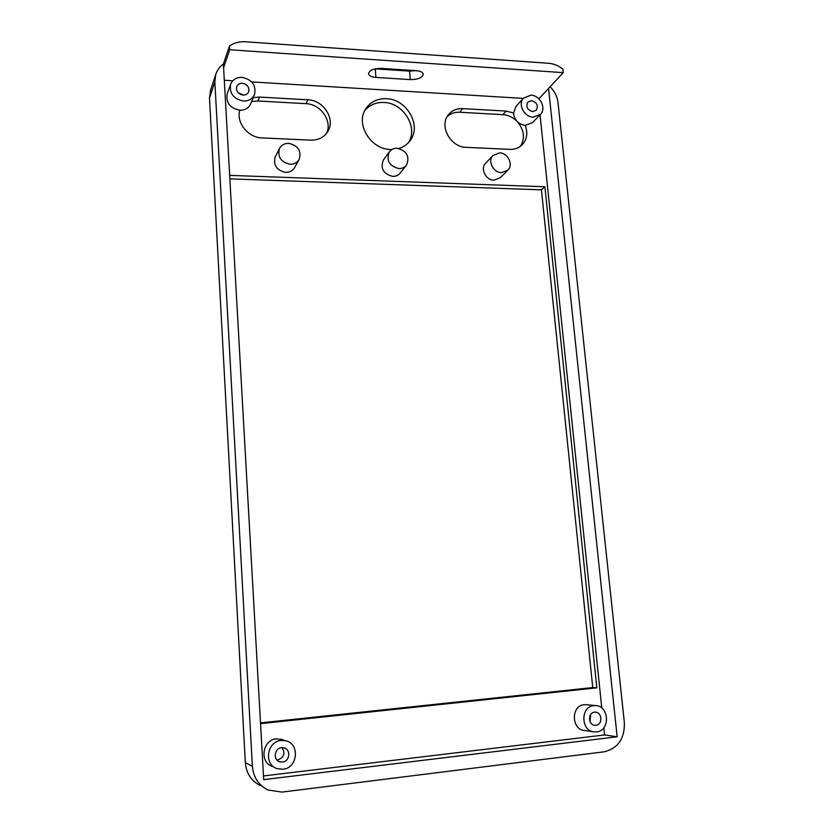 <?xml version="1.0" encoding="UTF-8"?>
<svg xmlns="http://www.w3.org/2000/svg" width="834" height="834" viewBox="0 0 834 834"><rect width="100%" height="100%" fill="white"/><g stroke="black" fill="none" stroke-linecap="round" stroke-linejoin="round"><path stroke-width="1.25" d="M499.566 152.862L492.873 155.572C487.431 161.066 493.301 172.701 501.495 172.638L507.969 170.105C513.629 164.694 507.854 152.851 499.566 152.862M485.805 163.037L485.482 163.391C480.103 168.812 485.868 180.269 493.947 180.186L500.348 177.673L507.614 170.449M288.762 143.354C284.436 143.323 281.329 145.074 279.432 148.629C277.409 157.032 280.975 162.234 290.138 164.256C294.287 164.277 297.321 162.62 299.25 159.284C301.564 150.818 298.072 145.512 288.762 143.354M275.376 156.636L275.178 157.021C273.177 165.299 276.69 170.417 285.697 172.388C289.784 172.398 292.776 170.751 294.673 167.467L299.01 159.69M397.161 148.243C393.763 148.171 391.125 149.432 389.238 152.007C386.111 160.545 389.311 166.07 398.829 168.562C402.092 168.614 404.657 167.436 406.533 165.038C409.932 156.479 406.804 150.881 397.161 148.243M383.598 159.711L383.317 160.097C380.221 168.52 383.369 173.952 392.751 176.391C395.962 176.443 398.496 175.276 400.351 172.899L406.221 165.445M364.708 110.693C369.514 104.917 375.946 102.175 383.994 102.478C403.479 102.853 418.501 127.487 408.462 142.593M391.855 149.547L390.573 149.515C370.963 149.453 355.42 124.454 365.511 109.202C370.223 101.936 377.208 98.433 386.465 98.704C406.815 99.079 421.9 125.548 410.213 140.446C407.419 144.303 403.666 146.982 398.954 148.473M276.961 760.014L277.701 759.972C284.04 757.512 285.478 753.404 282.017 747.618M282.445 762.036C289.857 761.536 291.139 749.307 283.956 747.827L281.59 747.66C274.386 748.098 272.781 759.941 279.713 761.776L282.445 762.036M281.173 740.488C266.953 741.301 263.461 764.611 277.065 768.625L282.872 769.25C297.915 768.166 300.146 743.344 285.541 740.738L281.173 740.488M283.299 739.956L276.461 738.82C262.491 739.622 259.04 762.495 272.405 766.425M590.034 721.702L590.608 714.602M595.883 725.309C602.815 724.84 602.325 712.194 595.393 712.153L594.527 712.173C587.678 712.601 587.991 725.132 594.882 725.33L595.883 725.309M593.85 705.627C580.224 706.419 580.693 731.366 594.423 731.929L596.56 731.898C610.498 730.886 609.352 705.501 595.445 705.574L593.85 705.627M586.886 704.74L584.248 704.688C570.81 705.46 571.227 729.979 584.759 730.532L593.328 731.772M243.611 95.097L238.117 92.71M243.059 95.086C245.79 95.118 247.656 94.002 248.668 91.719C249.46 87.163 247.354 84.338 242.36 83.244C239.567 83.202 237.68 84.359 236.689 86.705C235.98 91.24 238.097 94.034 243.059 95.086M242.006 77.333C236.376 77.26 232.582 79.605 230.622 84.359C229.277 93.408 233.541 98.965 243.403 101.029C248.824 101.091 252.535 98.871 254.568 94.388C256.247 85.245 252.056 79.564 242.006 77.333M227.296 93.523L227.171 93.856C225.847 102.77 230.038 108.222 239.744 110.234L239.838 110.244C245.123 110.244 248.751 108.055 250.732 103.666L254.412 94.753M532.665 111.631L536.356 110.182C538.514 105.532 536.908 102.353 531.529 100.643L527.786 102.134C525.691 106.794 527.317 109.952 532.665 111.631M530.966 95.159L523.408 98.204C517.622 104.281 524.232 117.062 533.228 117.135L540.547 114.289C546.593 108.305 540.078 95.305 530.966 95.159M515.985 106.418L513.525 112.997C514.401 120.054 518.31 124.193 525.264 125.402L532.572 122.588L540.213 114.644M538.879 98.829L563.284 72.652L562.908 69.17C558.551 65.667 553.797 63.707 548.657 63.29L245.477 41.763C239.431 41.387 234.104 42.795 229.496 45.964L223.397 63.989C219.696 66.657 217.153 70.15 215.766 74.455L214.849 82.003L209.49 98.026L245.321 762.641L252.379 766.258L214.849 82.003M548.553 88.446L617.16 736.787L263.7 779.623L223.595 67.69L229.715 49.759L229.496 45.964M223.595 67.69L223.397 63.989M253.234 97.63L259.572 97.067L307.965 99.819C323.415 100.143 335.466 118.855 328.075 131.032C324.363 137.214 318.588 140.258 310.748 140.164L262.084 137.912C248.094 137.704 235.918 122.588 239.838 110.244M525.264 125.402C527.932 132.773 527.036 139.111 522.543 144.418C519.228 147.868 515.005 149.515 509.866 149.369L466.227 147.347C450.683 147.337 438.934 126.174 448.244 114.988C451.778 110.526 456.573 108.399 462.651 108.608L506.082 111.078L513.525 112.997M229.663 175.369L544.883 186.764L596.831 687.841L260.542 723.651M603.837 727.738L604.587 734.942L263.492 775.943M540.036 114.821L601.783 708.014M224.304 80.262L232.78 80.773M251.67 81.92L523.241 98.391M251.607 101.55L257.914 100.987L305.984 103.666C320.59 104 332.495 120.961 326.688 133.159M447.201 116.572C450.621 113.476 454.791 112.037 459.711 112.246L502.892 114.654C508.125 115.04 512.774 117.198 516.83 121.139M517.497 121.837C524.232 130.125 525.212 138.277 520.458 146.284M229.861 178.862L541.422 189.839L592.755 687.57L260.5 722.88M260.51 785.67C251.347 781.093 246.28 773.41 245.321 762.641M209.49 98.026L210.606 90.041M544.883 186.764L541.422 189.839M596.831 687.841L592.755 687.57M375.29 68.857L409.567 71.119L415.645 70.661M563.284 72.652L229.715 49.759M410.286 79.616C418.063 79.532 422.4 77.729 423.307 74.205C422.859 72.266 420.524 71.099 416.302 70.702L381.472 68.388C373.705 68.451 369.399 70.233 368.545 73.726C369.024 75.79 371.495 77.02 375.936 77.416L410.286 79.616L409.567 71.119M252.379 766.258C253.38 777.382 258.613 785.305 268.058 790.027L281.944 792.091L604.077 751.82C617.963 748.421 624.718 738.684 624.364 722.609L558.019 102.613C557.279 96.608 554.652 91.333 550.127 86.767M617.16 736.787L604.587 734.942M375.258 68.857L375.936 77.416M307.965 99.819L305.984 103.666M259.572 97.067L257.914 100.987M462.651 108.608L459.711 112.246M506.082 111.078L502.892 114.654M492.873 155.572L485.482 163.391M279.432 148.629L275.178 157.021M389.238 152.007L383.317 160.097M410.213 140.446L409.504 141.384M230.622 84.359L227.171 93.856M523.408 98.204L515.683 106.762M595.445 705.574L585.812 704.636M594.882 725.33L594.34 725.257M285.541 740.738L280.756 739.07M279.713 761.776L278.504 761.244M328.075 131.032L327.637 131.772M522.543 144.418L521.917 145.053M210.397 90.656L215.766 74.455"/></g></svg>
